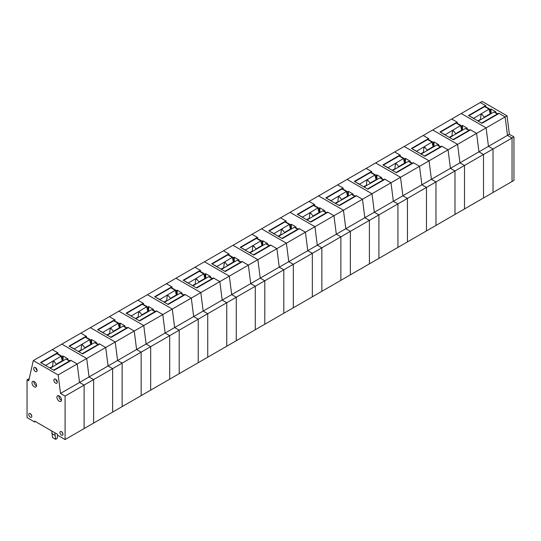 <?xml version="1.0" encoding="UTF-8"?>
<svg xmlns="http://www.w3.org/2000/svg" width="541" height="541" viewBox="0 0 541 541"><rect width="100%" height="100%" fill="white"/><g stroke="black" fill="none" stroke-linecap="round" stroke-linejoin="round"><path stroke-width="0.81" d="M29.255 378.544L27.05 379.816L27.05 417.598L34.658 421.987L34.658 421.108L57.481 434.281L57.481 435.16L65.089 439.556L65.082 396.066L60.518 393.429L58.171 374.947L86.702 358.473L61.836 344.123L86.702 358.473L89.049 376.962L86.702 358.473L115.226 342L90.367 327.65L115.226 342L117.58 360.489L115.226 342L143.757 325.533L118.898 311.183L143.757 325.533L146.111 344.015L143.757 325.533L172.288 309.06L147.423 294.71L172.288 309.06L174.635 327.548L172.288 309.06L200.819 292.586L175.953 278.236L200.819 292.586L203.166 311.075L200.819 292.586L229.343 276.12L204.484 261.77L229.343 276.12L231.697 294.602L229.343 276.12L257.874 259.646L233.015 245.296L257.874 259.646L260.228 278.135L257.874 259.646L286.405 243.173L261.54 228.823L286.405 243.173L288.752 261.661L286.405 243.173L314.936 226.706L290.071 212.349L314.936 226.706L317.283 245.188L314.936 226.706L343.461 210.233L318.602 195.883L343.461 210.233L345.814 228.721L343.461 210.233L371.992 193.759L347.133 179.409L371.992 193.759L374.345 212.248L371.992 193.759L400.523 177.292L375.657 162.936L400.523 177.292L402.869 195.774L400.523 177.292L429.054 160.819L404.188 146.469L429.054 160.819L431.4 179.308L429.054 160.819L457.578 144.346L432.719 129.996L457.578 144.346L459.931 162.834L457.578 144.346L486.109 127.879L461.25 113.522L486.109 127.879L488.462 146.361L486.109 127.879L505.132 116.897L499.106 113.421L481.99 123.301L468.486 115.51L485.608 105.623L480.266 102.547L485.987 105.847L485.034 106.394L490.268 109.41L491.025 108.978L495.779 111.716L495.022 112.596M485.608 105.623L485.608 106.063M497.781 114.192L498.728 113.204L505.132 116.897L507.478 135.385L512.043 138.016L507.478 135.385L505.132 116.897L507.032 115.794L482.166 101.444L451.735 119.013L457.456 122.32L456.509 122.868L461.737 125.884L462.494 125.444L467.255 128.19L466.491 129.069M60.518 393.429L79.541 382.453L77.187 363.965L79.541 382.453L108.072 365.98L105.718 347.491L108.072 365.98L136.596 349.506L134.249 331.024L136.596 349.506L165.127 333.04L162.78 314.551L165.127 333.04L193.658 316.566L191.304 298.077L193.658 316.566L222.189 300.093L219.835 281.611L222.189 300.093L250.713 283.626L248.366 265.137L250.713 283.626L279.244 267.153L276.897 248.664L279.244 267.153L307.775 250.679L305.422 232.197L307.775 250.679L336.306 234.212L333.953 215.724L336.306 234.212L364.83 217.739L362.484 199.25L364.83 217.739L393.361 201.266L391.015 182.777L393.361 201.266L421.892 184.799L419.539 166.31L421.892 184.799L450.423 168.325L448.07 149.837L450.423 168.325L478.947 151.852L476.601 133.363L478.947 151.852L488.462 146.361L493.027 148.998L493.027 192.488L512.05 181.505L512.043 138.016L513.943 136.92L509.379 134.283L488.462 146.361L493.027 148.998L512.043 138.016L512.05 181.505L513.95 180.403L513.943 136.92M469.25 130.658L470.203 129.671L476.601 133.363L470.582 129.894L453.459 139.774L439.961 131.977L457.077 122.097L451.735 119.013L423.211 135.487L428.925 138.787L427.978 139.335L433.206 142.357L433.97 141.918L438.724 144.663L437.96 145.543M457.077 122.097L457.077 122.536M478.947 151.852L483.512 154.489L478.947 151.852M483.519 197.972L483.512 154.489L493.027 148.998L493.027 192.488L483.519 197.972L483.512 154.489L464.496 165.472L464.496 208.954L483.519 197.972M459.931 162.834L464.496 165.472L464.496 208.954L454.988 214.446L454.988 170.963L450.423 168.325L454.988 170.963L464.496 165.472L459.931 162.834M440.719 147.132L441.672 146.144L448.07 149.837L442.051 146.361L424.935 156.248L411.43 148.45L428.546 138.57L423.211 135.487L394.68 151.96L400.401 155.26L399.447 155.808L404.675 158.824L405.439 158.391L410.193 161.13L409.436 162.009M428.546 138.57L428.546 139.01M435.972 225.428L454.988 214.446L454.988 170.963L435.965 181.938L435.972 225.428L435.965 181.938L431.4 179.308L435.965 181.938L426.457 187.429L421.892 184.799L426.457 187.429L426.457 230.919L426.457 187.429L407.434 198.412L407.441 241.901L435.972 225.428M412.188 163.605L413.141 162.618L419.539 166.31L413.52 162.834L396.404 172.714L382.9 164.924L400.015 155.037L394.68 151.96L366.149 168.427L371.87 171.734L370.916 172.281L376.151 175.298L376.908 174.858L381.662 177.604L380.905 178.483M400.015 155.037L400.015 155.477M402.869 195.774L407.434 198.412L407.441 241.901L397.933 247.393L397.926 203.903L393.361 201.266L397.926 203.903L407.434 198.412L402.869 195.774M383.664 180.072L384.61 179.085L391.015 182.777L384.989 179.308L367.873 189.188L354.369 181.391L371.491 171.511L366.149 168.427L337.618 184.9L343.339 188.2L342.392 188.748L347.62 191.771L348.377 191.331L353.138 194.077L352.374 194.956M371.491 171.511L371.491 171.95M378.91 258.368L397.933 247.393L397.926 203.903L378.91 214.885L378.91 258.368L378.91 214.885L374.345 212.248L378.91 214.885L369.395 220.376L364.83 217.739L369.395 220.376L369.402 263.859L369.395 220.376L350.379 231.352L350.379 274.842L378.91 258.368M355.133 196.545L356.086 195.558L362.484 199.25L356.465 195.774L339.342 205.661L325.844 197.864L342.96 187.984L337.618 184.9L309.094 201.374L314.808 204.674L313.861 205.222L319.089 208.244L319.853 207.805L324.607 210.544L323.843 211.423M342.96 187.984L342.96 188.424M345.814 228.721L350.379 231.352L350.379 274.842L340.871 280.333L340.871 236.843L336.306 234.212L340.871 236.843L350.379 231.352L345.814 228.721M326.602 213.019L327.555 212.031L333.953 215.724L327.934 212.248L310.818 222.128L297.313 214.337L314.429 204.451L309.094 201.374L280.563 217.84L286.284 221.147L285.33 221.695L290.558 224.711L291.322 224.272L296.076 227.017L295.318 227.896M314.429 204.451L314.429 204.89M321.854 291.315L340.871 280.333L340.871 236.843L321.848 247.825L321.854 291.315L321.848 247.825L317.283 245.188L321.848 247.825L312.34 253.316L307.775 250.679L312.34 253.316L312.34 296.806L312.34 253.316L293.317 264.299L293.323 307.782L321.854 291.315M298.071 229.485L299.024 228.498L305.422 232.197L299.403 228.721L282.287 238.601L268.782 230.804L285.898 220.924L280.563 217.84L252.032 234.314L257.753 237.614L256.799 238.162L262.033 241.185L262.791 240.745L267.545 243.491L266.787 244.37M285.898 220.924L285.898 221.364M288.752 261.661L293.317 264.299L293.323 307.782L283.815 313.273L283.809 269.79L279.244 267.153L283.809 269.79L293.317 264.299L288.752 261.661M269.546 245.959L270.493 244.972L276.897 248.664L270.872 245.188L253.756 255.075L240.251 247.278L257.374 237.398L252.032 234.314L223.501 250.787L229.222 254.087L228.275 254.635L233.502 257.658L234.26 257.218L239.021 259.957L238.256 260.836M257.374 237.398L257.374 237.837M264.792 324.255L283.815 313.273L283.809 269.79L264.792 280.765L264.792 324.255L264.792 280.765L260.228 278.135L264.792 280.765L255.278 286.257L250.713 283.626L255.278 286.257L255.284 329.746L255.278 286.257L236.261 297.239L236.261 340.729L264.792 324.255M241.016 262.432L241.969 261.445L248.366 265.137L242.348 261.661L225.225 271.541L211.727 263.751L228.843 253.864L223.501 250.787L194.976 267.254L200.691 270.561L199.744 271.109L204.971 274.125L205.736 273.685L210.49 276.431L209.725 277.31M228.843 253.864L228.843 254.304M231.697 294.602L236.261 297.239L236.261 340.729L226.753 346.22L226.753 302.73L222.189 300.093L226.753 302.73L236.261 297.239L231.697 294.602M212.485 278.899L213.438 277.912L219.835 281.611L213.817 278.135L196.701 288.015L183.196 280.224L200.312 270.338L194.976 267.254L166.445 283.727L172.166 287.028L171.213 287.575L176.44 290.598L177.205 290.159L181.959 292.904L181.201 293.783M200.312 270.338L200.312 270.777M207.737 357.195L226.753 346.22L226.753 302.73L207.73 313.712L207.737 357.195L207.73 313.712L203.166 311.075L207.73 313.712L198.222 319.204L193.658 316.566L198.222 319.204L198.222 362.686L198.222 319.204L179.199 330.179L179.206 373.669L207.737 357.195M183.954 295.372L184.907 294.385L191.304 298.077L185.286 294.602L168.17 304.488L154.665 296.691L171.781 286.811L166.445 283.727L137.914 300.201L143.636 303.501L142.682 304.049L147.916 307.072L148.674 306.632L153.428 309.371L152.67 310.25M171.781 286.811L171.781 287.251M174.635 327.548L179.199 330.179L179.206 373.669L169.698 379.16L169.691 335.67L165.127 333.04L169.691 335.67L179.199 330.179L174.635 327.548M155.429 311.846L156.376 310.859L162.78 314.551L156.755 311.075L139.639 320.955L126.134 313.165L143.257 303.278L137.914 300.201L109.383 316.668L115.105 319.974L114.158 320.522L119.385 323.538L120.143 323.099L124.903 325.844L124.139 326.723M143.257 303.278L143.257 303.717M150.675 390.142L169.698 379.16L169.691 335.67L150.675 346.653L150.675 390.142L150.675 346.653L146.111 344.015L150.675 346.653L141.16 352.144L136.596 349.506L141.16 352.144L141.167 395.633L141.16 352.144L122.144 363.126L122.144 406.609L150.675 390.142M126.898 328.313L127.852 327.325L134.249 331.024L128.231 327.548L111.108 337.428L97.61 329.638L114.726 319.751L109.383 316.668L80.859 333.141L86.574 336.441L85.627 336.989L90.854 340.012L91.618 339.572L96.372 342.318L95.608 343.197M114.726 319.751L114.726 320.191M117.58 360.489L122.144 363.126L122.144 406.609L112.636 412.1L112.636 368.617L108.072 365.98L112.636 368.617L122.144 363.126L117.58 360.489M98.367 344.786L99.321 343.799L105.718 347.491L99.7 344.015L82.584 353.902L69.079 346.105L86.195 336.225L80.859 333.141L52.328 349.614L58.049 352.915L57.096 353.462L62.323 356.485L63.087 356.046L67.841 358.784L67.084 359.664M86.195 336.225L86.195 336.664M65.089 439.556L112.636 412.1L112.636 368.617L93.613 379.593L93.62 423.082L93.613 379.593L89.049 376.962L93.613 379.593L84.105 385.084L79.541 382.453L84.105 385.084L84.105 428.573L84.105 385.084L65.082 396.066M478.318 121.184L481.801 123.192M473.497 118.398L489.03 109.14L490.173 113.752L484.229 117.181L482.017 114.361L480.949 114.976L480.516 119.324L477.811 120.886M469.061 115.835L473.436 118.141M481.801 122.976L497.395 113.968L497.395 114.408M478.379 121.001L493.974 111.994L497.395 113.968M480.678 119.669L480.516 119.324M469.061 115.618L484.655 106.618L489.03 109.14M490.173 113.752L490.552 113.968M484.831 117.275A3.226 1.866 -0 0 0 484.229 117.181M449.787 137.651L453.27 139.666M444.966 134.871L460.499 125.613L461.642 130.225L455.698 133.654L453.486 130.827L452.425 131.443L451.992 135.798L449.28 137.36M440.53 132.308L444.905 134.614M453.27 139.443L468.871 130.442L468.871 130.881M449.848 137.468L465.443 128.467L468.871 130.442M452.148 136.143L451.992 135.798M440.53 132.092L456.124 123.084L460.499 125.613M461.642 130.225L462.021 130.442M456.3 133.749A3.226 1.866 -0 0 0 455.698 133.654M421.256 154.124L424.746 156.139M416.442 151.345L431.968 142.08L433.111 146.692L427.167 150.127L424.962 147.301L423.894 147.916L423.461 152.264L420.749 153.833M411.999 148.782L416.374 151.088M424.746 155.916L440.34 146.915L440.34 147.348M421.317 153.942L436.918 144.934L440.34 146.915M423.617 152.616L423.461 152.264M411.999 148.559L427.6 139.558L431.968 142.08M433.111 146.692L433.49 146.915M427.769 150.215A3.226 1.866 -0 0 0 427.167 150.127M392.725 170.598L396.215 172.606M387.911 167.811L403.444 158.554L404.58 163.166L398.636 166.594L396.431 163.774L395.363 164.39L394.93 168.738L392.218 170.3M383.474 165.248L387.843 167.554M396.215 172.39L411.809 163.382L411.809 163.822M392.793 170.415L408.387 161.407L411.809 163.382M395.092 169.083L394.93 168.738M383.474 165.032L399.069 156.031L403.444 158.554M404.58 163.166L404.966 163.382M399.238 166.689A3.226 1.866 -0 0 0 398.636 166.594M364.201 187.064L367.684 189.08M359.38 184.285L374.913 175.027L376.056 179.639L370.112 183.068L367.9 180.241L366.832 180.856L366.399 185.211L363.694 186.773M354.943 181.722L359.319 184.028M367.684 188.856L383.278 179.855L383.278 180.295M364.262 186.882L379.856 177.881L383.278 179.855M366.561 185.556L366.399 185.211M354.943 181.505L370.538 172.498L374.913 175.027M376.056 179.639L376.435 179.855M370.713 183.162A3.226 1.866 -0 0 0 370.112 183.068M335.67 203.538L339.153 205.553M330.849 200.758L346.382 191.494L347.525 196.106L341.581 199.541L339.369 196.714L338.308 197.33L337.875 201.678L335.163 203.247M326.412 198.195L330.788 200.501M339.153 205.33L354.754 196.329L354.754 196.768M335.731 203.355L351.325 194.347L354.754 196.329M338.03 202.03L337.875 201.678M326.412 197.972L342.007 188.971L346.382 191.494M347.525 196.106L347.904 196.329M342.183 199.629A3.226 1.866 -0 0 0 341.581 199.541M307.139 220.011L310.629 222.02M302.324 217.225L317.851 207.967L318.994 212.579L313.05 216.008L310.845 213.188L309.777 213.803L309.344 218.151L306.632 219.714M297.881 214.669L302.257 216.968M310.629 221.803L326.223 212.796L326.223 213.235M307.2 219.829L322.801 210.821L326.223 212.796M309.499 218.496L309.344 218.151M297.881 214.446L313.482 205.445L317.851 207.967M318.994 212.579L319.373 212.796M313.652 216.102A3.226 1.866 -0 0 0 313.05 216.008M278.608 236.478L282.098 238.493M273.793 233.698L289.327 224.441L290.463 229.053L284.519 232.481L282.314 229.655L281.246 230.27L280.813 234.625L278.101 236.187M269.357 231.135L273.726 233.441M282.098 238.27L297.692 229.269L297.692 229.709M278.676 236.295L294.27 227.294L297.692 229.269M280.975 234.97L280.813 234.625M269.357 230.919L284.951 221.911L289.327 224.441M290.463 229.053L290.848 229.269M285.121 232.576A3.226 1.866 -0 0 0 284.519 232.481M250.084 252.951L253.567 254.967M245.262 250.172L260.796 240.907L261.939 245.519L255.994 248.955L253.783 246.128L252.715 246.743L252.282 251.092L249.577 252.661M240.826 247.609L245.201 249.915M253.567 254.743L269.161 245.742L269.161 246.182M250.145 252.769L265.739 243.761L269.161 245.742M252.444 251.443L252.282 251.092M240.826 247.386L256.42 238.385L260.796 240.907M261.939 245.519L262.317 245.742M256.596 249.043A3.226 1.866 -0 0 0 255.994 248.955M221.553 269.425L225.036 271.433M216.731 266.639L232.265 257.381L233.408 261.993L227.463 265.421L225.252 262.601L224.19 263.217L223.758 267.565L221.046 269.127M212.295 264.082L216.671 266.382M225.036 271.217L240.637 262.209L240.637 262.649M221.614 269.242L237.208 260.235L240.637 262.209M223.913 267.91L223.758 267.565M212.295 263.859L227.889 254.858L232.265 257.381M233.408 261.993L233.786 262.209M228.065 265.516A3.226 1.866 -0 0 0 227.463 265.421M193.022 285.891L196.511 287.907M188.207 283.112L203.734 273.854L204.877 278.466L198.932 281.895L196.728 279.068L195.659 279.683L195.227 284.039L192.515 285.601M183.764 280.549L188.14 282.855M196.511 287.684L212.106 278.683L212.106 279.122M193.083 285.709L208.684 276.708L212.106 278.683M195.382 284.383L195.227 284.039M183.764 280.333L199.365 271.325L203.734 273.854M204.877 278.466L205.255 278.683M199.534 281.989A3.226 1.866 -0 0 0 198.932 281.895M164.491 302.365L167.981 304.38M159.676 299.586L175.21 290.321L176.346 294.933L170.401 298.368L168.197 295.542L167.128 296.157L166.696 300.505L163.984 302.074M155.24 297.023L159.609 299.329M167.981 304.157L183.575 295.156L183.575 295.596M164.559 302.182L180.153 293.175L183.575 295.156M166.858 300.857L166.696 300.505M155.24 296.799L170.834 287.798L175.21 290.321M176.346 294.933L176.731 295.156M171.003 298.456A3.226 1.866 -0 0 0 170.401 298.368M135.967 318.838L139.45 320.847M131.145 316.052L146.679 306.794L147.821 311.406L141.877 314.835L139.666 312.015L138.597 312.63L138.165 316.979L135.46 318.541M126.709 313.496L131.084 315.795M139.45 320.63L155.044 311.623L155.044 312.062M136.028 318.656L151.622 309.648L155.044 311.623M138.327 317.324L138.165 316.979M126.709 313.273L142.303 304.272L146.679 306.794M147.821 311.406L148.2 311.623M142.479 314.93A3.226 1.866 -0 0 0 141.877 314.835M107.436 335.305L110.919 337.32M102.614 332.526L118.148 323.268L119.291 327.88L113.346 331.308L111.135 328.482L110.073 329.104L109.64 333.452L106.929 335.014M98.178 329.963L102.553 332.269M110.919 337.097L126.52 328.096L126.52 328.536M107.497 335.122L123.091 326.122L126.52 328.096M109.796 333.797L109.64 333.452M98.178 329.746L113.772 320.739L118.148 323.268M119.291 327.88L119.669 328.096M113.948 331.403A3.226 1.866 -0 0 0 113.346 331.308M78.905 351.778L82.394 353.794M74.09 348.999L89.617 339.734L90.76 344.346L84.815 347.782L82.611 344.955L81.542 345.571L81.109 349.919L78.398 351.488M69.647 346.436L74.022 348.742M82.394 353.571L97.989 344.57L97.989 345.009M78.966 351.596L94.567 342.588L97.989 344.57M81.265 350.27L81.109 349.919M69.647 346.213L85.248 337.212L89.617 339.734M90.76 344.346L91.138 344.57M85.417 347.87A3.226 1.866 -0 0 0 84.815 347.782M50.374 368.252L53.863 370.26M45.559 365.466L61.092 356.208L62.229 360.82L56.284 364.255L54.08 361.429L53.011 362.044L52.578 366.392L49.867 367.954M41.123 362.91L45.491 365.216M53.863 370.044L69.458 361.036L69.458 361.476M50.441 368.069L66.036 359.062L69.458 361.036M52.741 366.737L52.578 366.392M41.123 362.686L56.717 353.686L61.092 356.208M62.229 360.82L62.614 361.036M56.886 364.343A3.226 1.866 -0 0 0 56.284 364.255M51.747 430.974L52.558 437.568L55.601 439.326L54.79 432.732M57.637 435.248L57.123 438.447L55.601 439.326M51.753 433.524L54.797 435.275M498.728 113.204L498.728 113.637M507.032 115.794L509.379 134.283M497.781 113.752L495.022 112.156M485.034 106.834L485.034 106.394M490.268 113.806L490.268 109.41M491.025 108.978L491.025 113.698M61.478 431.65A2.15 1.244 -120 0 0 60.409 431.535A2.15 1.244 -120 0 0 60.065 433.253A2.15 1.244 -120 0 0 61.478 435.16A2.15 1.244 -120 0 0 62.56 435.262A2.15 1.244 -120 0 0 62.878 433.537A2.15 1.244 -120 0 0 61.478 431.65M61.951 432.016A2.117 1.217 -120 0 0 62.918 433.686M59.192 395.958A3.226 1.866 -120 0 0 57.589 395.789A3.226 1.866 -120 0 0 57.076 398.372A3.226 1.866 -120 0 0 59.192 401.226A3.226 1.866 -120 0 0 60.822 401.381A3.226 1.866 -120 0 0 61.295 398.785A3.226 1.866 -120 0 0 59.192 395.958M58.868 395.796A3.192 1.839 -120 0 0 61.092 400.097A3.192 1.839 -120 0 0 61.451 400.272M34.279 381.581A3.226 1.866 -120 0 0 32.683 381.412A3.226 1.866 -120 0 0 32.162 383.988A3.226 1.866 -120 0 0 34.279 386.849A3.226 1.866 -120 0 0 35.909 386.998A3.226 1.866 -120 0 0 36.382 384.408A3.226 1.866 -120 0 0 34.279 381.581M33.955 381.419A3.192 1.839 -120 0 0 36.179 385.719A3.192 1.839 -120 0 0 36.538 385.895M55.574 379.16A2.421 1.4 -120 0 0 54.377 379.031A2.421 1.4 -120 0 0 53.992 380.965A2.421 1.4 -120 0 0 55.574 383.109A2.421 1.4 -120 0 0 56.798 383.224A2.421 1.4 -120 0 0 57.15 381.277A2.421 1.4 -120 0 0 55.574 379.16M55.804 379.309A2.38 1.373 -120 0 0 57.272 381.845M35.415 367.522A2.421 1.4 -120 0 0 34.218 367.393A2.421 1.4 -120 0 0 33.833 369.334A2.421 1.4 -120 0 0 35.422 371.478A2.421 1.4 -120 0 0 36.639 371.586A2.421 1.4 -120 0 0 36.998 369.645A2.421 1.4 -120 0 0 35.415 367.522M35.652 367.67A2.38 1.373 -120 0 0 37.113 370.213M30.282 413.642A2.15 1.244 -120 0 0 29.221 413.527A2.15 1.244 -120 0 0 28.876 415.251A2.15 1.244 -120 0 0 30.282 417.158A2.15 1.244 -120 0 0 31.371 417.26A2.15 1.244 -120 0 0 31.689 415.529A2.15 1.244 -120 0 0 30.282 413.642M30.763 414.007A2.117 1.217 -120 0 0 31.73 415.677M69.836 361.26L70.79 360.272L77.187 363.965L71.169 360.489L54.053 370.375L40.548 362.578L57.664 352.691L52.328 349.614L33.305 360.597L28.741 380.796L27.05 379.816M57.664 352.691L57.664 353.131M58.171 374.947L33.305 360.597M34.658 421.987L35.422 421.547M470.203 129.671L470.203 130.111M469.25 130.219L466.491 128.63M456.509 123.307L456.509 122.868M461.737 130.28L461.737 125.884M462.494 125.444L462.494 130.165M441.672 146.144L441.672 146.584M440.719 146.692L437.96 145.103M427.978 139.774L427.978 139.335M433.206 146.746L433.206 142.357M433.97 141.918L433.97 146.638M413.141 162.618L413.141 163.051M412.188 163.166L409.436 161.57M399.447 156.248L399.447 155.808M404.675 163.22L404.675 158.824M405.439 158.391L405.439 163.112M384.61 179.085L384.61 179.524M383.664 179.632L380.905 178.043M370.916 172.721L370.916 172.281M376.151 179.693L376.151 175.298M376.908 174.858L376.908 179.578M356.086 195.558L356.086 195.998M355.133 196.106L352.374 194.517M342.392 189.188L342.392 188.748M347.62 196.16L347.62 191.771M348.377 191.331L348.377 196.052M327.555 212.031L327.555 212.471M326.602 212.579L323.843 210.983M313.861 205.661L313.861 205.222M319.089 212.633L319.089 208.244M319.853 207.805L319.853 212.525M299.024 228.498L299.024 228.938M298.071 229.046L295.318 227.457M285.33 222.135L285.33 221.695M290.558 229.107L290.558 224.711M291.322 224.272L291.322 228.992M270.493 244.972L270.493 245.411M269.546 245.519L266.787 243.93M256.799 238.601L256.799 238.162M262.033 245.573L262.033 241.185M262.791 240.745L262.791 245.465M241.969 261.445L241.969 261.885M241.016 261.993L238.256 260.397M228.275 255.075L228.275 254.635M233.502 262.047L233.502 257.658M234.26 257.218L234.26 261.939M213.438 277.912L213.438 278.351M212.485 278.459L209.725 276.87M199.744 271.548L199.744 271.109M204.971 278.52L204.971 274.125M205.736 273.685L205.736 278.405M184.907 294.385L184.907 294.825M183.954 294.933L181.201 293.344M171.213 288.015L171.213 287.575M176.44 294.987L176.44 290.598M177.205 290.159L177.205 294.879M156.376 310.859L156.376 311.298M155.429 311.406L152.67 309.81M142.682 304.488L142.682 304.049M147.916 311.46L147.916 307.072M148.674 306.632L148.674 311.352M127.852 327.325L127.852 327.765M126.898 327.88L124.139 326.284M114.158 320.962L114.158 320.522M119.385 327.934L119.385 323.538M120.143 323.099L120.143 327.819M99.321 343.799L99.321 344.238M98.367 344.346L95.608 342.757M85.627 337.428L85.627 336.989M90.854 344.401L90.854 340.012M91.618 339.572L91.618 344.292M70.79 360.272L70.79 360.712M69.836 360.82L67.084 359.224M57.096 353.902L57.096 353.462M62.323 360.874L62.323 356.485M63.087 356.046L63.087 360.766"/></g></svg>
